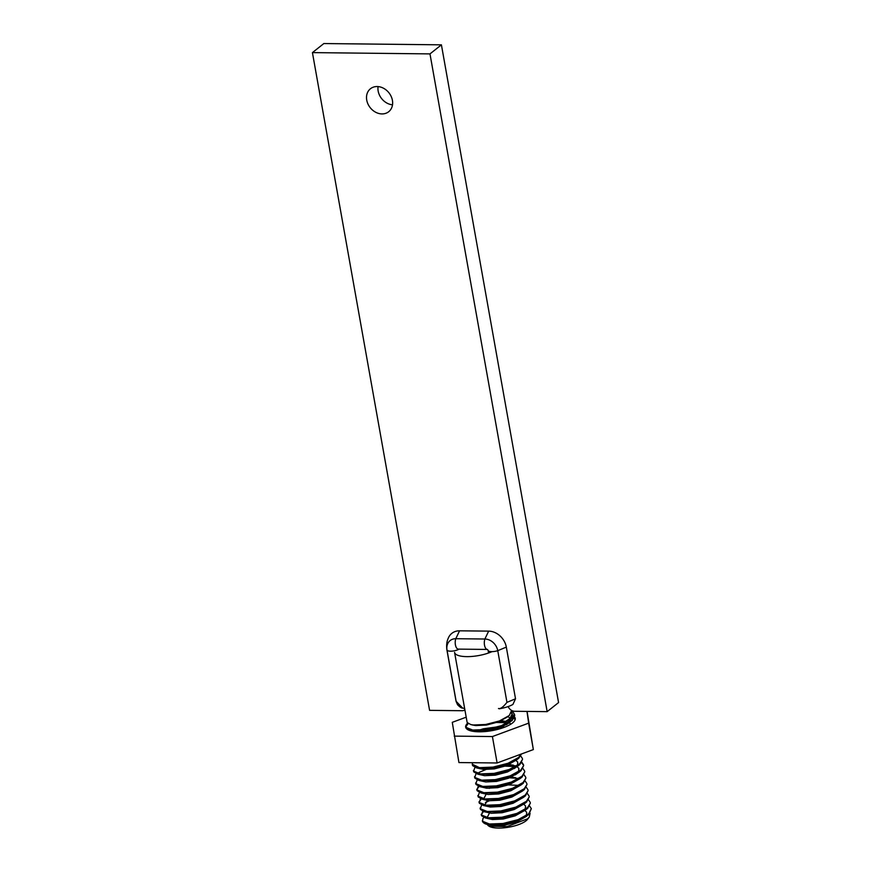 <?xml version="1.0" encoding="UTF-8"?>
<svg xmlns="http://www.w3.org/2000/svg" width="871" height="871" viewBox="0 0 871 871"><rect width="100%" height="100%" fill="white"/><g stroke="black" fill="none" stroke-linecap="round" stroke-linejoin="round"><path stroke-width="1.31" d="M529.263 817.118L527.478 819.393A20.708 6.62 169.9 0 1 526.019 820.82A20.708 6.62 169.9 0 1 507.096 827.45A20.708 6.62 169.9 0 1 489.088 826.231L507.249 826.535L527.554 818.816L529.263 817.118L530.101 813.274M487.139 824.402L488.413 825.817M468.206 723.54L465.68 727.013M466.802 728.994L472.692 730.823L486.203 730.344L501.271 726.545L512.083 720.633L514.739 715.439L511.941 719.86L501.348 725.685L486.312 729.528L472.724 730.061L465.833 727.318L467.629 723.093M482.338 820.722A25.183 8.046 -10.1 0 0 482.36 820.863A25.183 8.046 -10.1 0 0 484.287 823.269A25.183 8.046 -10.1 0 0 486.17 824.151L489.426 824.783L502.937 824.304L518.005 820.504L528.817 814.592L531.332 808.626L528.686 813.819L518.082 819.644L503.046 823.487L489.458 824.02L482.567 821.277L482.893 818.577L483.884 817.488M483.492 811.489L481.304 814.712M481.195 814.331L481.554 815.735L485.593 818.032L488.315 818.522L501.827 818.043L516.884 814.243L525.638 809.921L527.706 808.332L530.352 803.138L527.565 807.559L516.971 813.383L501.925 817.227L488.348 817.76L481.456 815.016L482.752 811.217M480.084 808.059L480.444 809.464L484.472 811.772L500.705 811.772L515.774 807.972L524.527 803.661L526.585 802.071L529.241 796.878L526.454 801.287L515.85 807.112L500.814 810.955L487.227 811.489L480.335 808.756L481.641 804.956M481.26 798.957L479.072 802.18M478.963 801.799L479.322 803.204L483.361 805.501L486.083 805.991L499.595 805.512L514.652 801.712L523.406 797.401L525.474 795.8L528.12 790.618L525.333 795.027L514.739 800.852L499.693 804.695L486.116 805.229L479.224 802.485L480.52 798.696M477.852 795.539L478.212 796.943L482.24 799.24L498.473 799.251L513.542 795.452L522.295 791.129L524.353 789.54L527.009 784.346L524.222 788.756L513.618 794.592L498.582 798.435L484.995 798.968L478.103 796.225L479.409 792.425M479.028 786.437L476.84 789.649M476.731 789.268L477.09 790.672L481.13 792.98L497.363 792.98L512.42 789.18L521.174 784.869L523.242 783.279L525.888 778.086L523.101 782.496L512.507 788.32L497.461 792.164L483.884 792.697L476.992 789.964L478.288 786.165M475.62 783.007L475.98 784.412L480.008 786.709L496.252 786.72L511.31 782.92L520.063 778.609L522.121 777.008L524.778 771.815L521.99 776.235L511.386 782.06L496.35 785.903L482.774 786.437L475.871 783.693L477.177 779.904M474.499 776.736L474.858 778.141L478.898 780.449L495.131 780.449L510.188 776.66L518.942 772.337L521.01 770.748L523.656 765.555L520.869 769.964L510.275 775.8L495.229 779.643L481.652 780.176L474.76 777.433L476.056 773.633M473.389 770.476L473.748 771.88L477.776 774.188L494.02 774.188L509.078 770.389L517.831 766.077L519.889 764.488L522.546 759.294L519.758 763.704L509.154 769.529L494.118 773.372L480.542 773.905L473.639 771.162L474.945 767.373M521.119 754.101L518.637 757.443L508.043 763.268L492.997 767.111L479.42 767.645L472.267 764.215L472.626 765.62L476.666 767.917L479.388 768.407L492.899 767.928L507.956 764.128L516.71 759.806L518.778 758.216L521.457 753.981M472.267 764.215L472.539 762.702M529.644 806.1L531.332 808.626M485.408 802.474L489.339 800.776M528.534 799.839L530.221 802.365M527.412 793.568L529.1 796.094M518.931 785.392L508.566 784.913M493.781 787.036L489.164 788.353M526.302 787.308L527.989 789.834M509.633 777.803L517.646 778.347M525.18 781.047L526.868 783.573M524.07 774.776L525.757 777.302M515.578 766.6L505.224 766.121M485.811 769.561L479.061 772.414M507.401 765.282L515.414 765.816M522.948 768.516L524.636 771.042M523.569 765.173L521.533 762.702M516.514 760.731L515.632 760.546M521.838 762.256L523.525 764.782M520.716 755.984L522.404 758.51M500.923 728.472L498.528 728.537M483.732 730.66L479.638 731.814M477.352 731.76L479.616 730.998M500.705 727.699L503.166 727.721M507.771 722.745L495.076 722.418M475.947 725.597L477.112 725.184M499.584 721.428L505.376 721.678M514.021 718.401L515.164 719.609M511.625 710.442L509.263 715.527L499.442 720.959L485.702 724.487L473.356 724.999L470.732 724.541L467.161 722.516L454.564 652.39A22.994 7.349 -10.1 0 0 468.358 656.625A22.994 7.349 -10.1 0 0 492.017 651.639M512.235 713.872L512.398 714.797A22.994 7.349 -10.1 0 1 509.894 719.043A22.994 7.349 -10.1 0 1 504.451 722.168L509.916 718.575L512.235 713.872L511.549 712.38M512.29 714.372A22.994 7.349 -10.1 0 0 511.277 713.044M504.451 722.168C512.475 718.76 515.458 715.559 513.378 712.543L514.598 714.666M511.713 711.52A25.183 8.046 169.9 0 1 513.378 712.543M514.641 715.058L514.053 713.926M486.17 824.151L484.287 823.269M486.704 824.304L493.574 825.806L504.374 825.273L516.351 822.093L526.759 816.192M526.302 815.615L526.726 812.338L524.865 810.455M489.088 813.797L487.096 817.586M485.593 818.032L492.463 819.546L503.253 819.012L515.24 815.822L525.638 809.921M525.191 809.355L525.605 806.067L523.743 804.183M484.472 811.772L491.342 813.274L502.142 812.741L514.119 809.562L524.527 803.661M486.856 801.276L484.864 805.054M483.361 805.501L490.231 807.014L501.021 806.481L513.008 803.302L523.406 797.401M485.735 795.005L483.753 798.794M482.24 799.24L489.11 800.754L499.91 800.22L511.887 797.03L522.295 791.129M486.965 787.438L485.713 788.07M481.13 792.98L488 794.483L498.789 793.949L510.776 790.77L521.174 784.869M515.741 777.749L511.353 777.041M480.008 786.709L486.878 788.222L497.679 787.689L509.666 784.51L520.063 778.609M478.898 780.449L485.768 781.962L496.557 781.418L508.544 778.239L516.808 773.655M518.495 771.771L518.909 768.483L517.047 766.6M513.509 765.217L509.121 764.52M477.776 774.188L484.646 775.691L495.447 775.157L507.434 771.978L515.697 767.395M517.374 765.5L517.799 762.223L515.937 760.339M476.666 767.917L483.536 769.431L494.325 768.897L506.312 765.718L516.71 759.806M480.084 762.789L491.244 762.909M504.592 727.198L502.425 726.937M498.201 726.773L483.34 728.787L478.821 730.246M476.916 731.052L475.74 731.662M510.831 724.16L509.241 722.756M505.866 721.417L500.379 720.6M475.109 725.14L474.553 725.434M469.97 730.334L475.174 731.607M487.967 731.259L499.616 728.123L507.88 723.54M509.568 721.656L510.243 719.25M510.036 718.466L508.109 716.474M472.147 724.824L475.729 725.576L486.519 725.042L498.506 721.863L507.303 717.051M459.561 630.811A16.952 13.816 -128.4 0 0 448.26 638.214C446.812 641.241 446.333 645.008 446.834 649.505L447.019 650.114A12.357 10.071 51.6 0 1 455.783 638.704L459.561 630.811L488.664 631.127A16.952 13.816 -128.4 0 1 506.323 647.109L515.523 698.792L512.899 704.465C509.415 706.392 504.853 707.84 499.225 708.809M462.664 708.123C461.597 708.232 459.888 707.1 457.536 704.715L456.034 701.188L462.664 708.123L464.548 708.439M498.473 708.493C500.368 709.136 503.198 707.089 506.955 702.353L515.523 698.792M366.735 100.1A14.676 11.954 -128.4 0 0 375.641 112.228A14.676 11.954 -128.4 0 0 388.684 111.728A14.676 11.954 -128.4 0 0 392.418 100.372A14.676 11.954 -128.4 0 0 383.512 88.243A14.676 11.954 -128.4 0 0 370.458 88.744A14.676 11.954 -128.4 0 0 366.735 100.1M378.068 86.599A14.676 11.954 -128.4 0 0 378.156 91.03A14.676 11.954 -128.4 0 0 392.516 104.814M508.141 706.523A6.718 5.476 -128.4 0 0 514.674 711.28L547.151 711.64L429.98 53.893L312.428 52.608L429.588 710.355L462.066 710.714A6.718 5.476 -128.4 0 0 464.82 709.93M312.428 52.608L323.849 43.55L441.412 44.835L558.572 702.57L547.151 711.64M429.98 53.893L441.412 44.835M514.641 717.04A25.183 8.046 169.9 0 1 515.251 718.325A25.183 8.046 169.9 0 1 512.496 722.984A25.183 8.046 169.9 0 1 485.267 731.542A25.183 8.046 169.9 0 1 465.669 727.154L465.571 726.632M527.064 711.422L533.346 749.583L497.112 762.974L458.93 762.561L452.278 722.331L466.116 717.214M526.988 711.422L528.643 723.159L492.409 736.55L454.227 736.126M465.637 726.871A25.183 8.046 169.9 0 1 467.673 723.137M497.112 762.974L492.409 736.55M533.346 749.583L528.643 723.159M456.219 701.797L447.019 650.114A6.718 2.145 -10.1 0 0 452.049 651.127A6.718 2.145 -10.1 0 0 459.028 649.135M506.323 647.109L497.755 650.67A12.357 10.071 51.6 0 0 484.875 639.02A6.718 3.244 90.6 0 0 484.635 645.77A6.718 3.244 90.6 0 0 487.357 649.439L458.386 649.124A6.718 3.244 90.6 0 1 455.566 645.574A6.718 3.244 90.6 0 1 455.783 638.704L484.875 639.02L488.664 631.127M487.477 649.45L488.108 650.397A6.718 2.145 169.9 0 0 497.755 650.67L506.955 702.353M518.942 772.337L515.207 774.885M517.831 766.077L514.086 768.614M510.014 722.222L506.28 724.77M470.732 724.541L473.247 725.162M456.034 701.188L446.834 649.505M488.108 650.397L488.577 652.989"/></g></svg>
